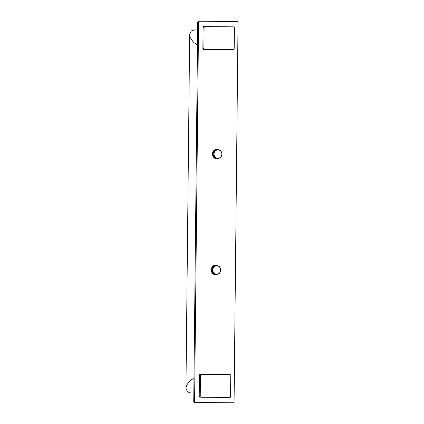 <?xml version="1.0" encoding="UTF-8"?>
<svg xmlns="http://www.w3.org/2000/svg" width="424" height="424" viewBox="0 0 424 424"><rect width="100%" height="100%" fill="white"/><g stroke="black" fill="none" stroke-linecap="round" stroke-linejoin="round"><path stroke-width="0.64" d="M194.595 401.735L195.289 402.493L233.364 402.8L234.069 402.053L238.049 22.287L237.355 21.529L199.28 21.221L198.575 21.969L194.595 401.735L193.742 401.714L197.717 21.947L198.421 21.2L237.355 21.529M199.932 397.209L199.943 397.209A0.774 0.716 91.4 0 0 199.943 397.209A0.774 0.716 91.4 0 1 199.232 396.429L199.455 375.155A0.774 0.716 91.4 0 1 200.181 374.387L229.061 374.62A0.774 0.716 91.4 0 0 229.061 374.62L230.062 374.646A0.774 0.716 91.4 0 0 230.062 374.646L201.183 374.413A0.774 0.716 91.4 0 0 200.462 375.176L200.239 396.451A0.774 0.716 91.4 0 0 200.944 397.23L229.824 397.463A0.774 0.716 91.4 0 0 230.55 396.7L230.773 375.426A0.774 0.716 91.4 0 0 230.073 374.646L229.071 374.62A0.774 0.716 91.4 0 1 229.082 374.62M204.564 49.428L203.584 49.401A0.774 0.716 91.4 0 0 203.584 49.401A0.774 0.716 91.4 0 1 202.879 48.622L203.101 27.348A0.774 0.716 91.4 0 1 203.822 26.579L233.704 26.839A0.774 0.716 91.4 0 0 233.704 26.839L204.824 26.606A0.774 0.716 91.4 0 0 204.103 27.375L203.88 48.649A0.774 0.716 91.4 0 0 204.585 49.428L233.465 49.661A0.774 0.716 91.4 0 0 234.191 48.893L234.414 27.618A0.774 0.716 91.4 0 0 233.714 26.839L232.712 26.813A0.774 0.716 91.4 0 0 232.712 26.813A0.774 0.716 91.4 0 0 232.702 26.813M215.646 274.81A4.834 4.478 -88.6 0 1 215.593 274.805A4.834 4.478 -88.6 0 1 211.237 269.94A4.834 4.478 -88.6 0 1 215.837 265.148A4.834 4.478 -88.6 0 1 215.885 265.148M216.86 158.873A4.834 4.478 -88.6 0 1 216.807 158.873A4.834 4.478 -88.6 0 1 212.456 154.007A4.834 4.478 -88.6 0 1 217.051 149.216A4.834 4.478 -88.6 0 1 217.099 149.216M195.289 402.493L194.431 402.471L193.742 401.714M198.421 21.2L199.28 21.221M197.717 21.947L198.575 21.969M190.593 392.947L187.466 391.861L185.951 388.183L186.544 385.331L189.931 380.625L193.985 378.261M194.69 29.892L191.293 30.899L189.655 34.636L190.185 37.529L193.477 42.352L197.478 44.812M200.181 374.387L201.183 374.413M199.232 396.429L200.239 396.451M199.455 375.155L200.462 375.176M203.822 26.579L204.824 26.606M202.879 48.622L203.88 48.649M203.101 27.348L204.103 27.375M218.434 266.049A4.834 4.478 91.4 0 0 215.938 265.154A4.834 4.478 91.4 0 0 211.343 269.945A4.834 4.478 91.4 0 0 215.694 274.81A4.834 4.478 91.4 0 0 218.233 274.036M217.724 265.769A4.648 4.309 91.4 0 0 211.576 269.95A4.648 4.309 91.4 0 0 217.512 274.28M217.056 274.36A4.558 4.224 -88.6 0 1 211.661 269.95A4.558 4.224 -88.6 0 1 217.274 265.668M215.843 274.36A4.378 4.054 -88.6 0 1 211.899 269.95A4.378 4.054 -88.6 0 1 216.065 265.61L216.781 265.625A4.378 4.054 91.4 0 0 212.615 269.971A4.378 4.054 91.4 0 0 216.558 274.381A4.378 4.054 91.4 0 0 220.724 270.035A4.378 4.054 91.4 0 0 216.781 265.625C219.213 265.938 220.533 267.406 220.74 270.035C220.459 272.722 219.07 274.169 216.558 274.381L215.843 274.36M212.848 269.971A4.198 3.89 91.4 0 0 216.691 274.201A4.198 3.89 91.4 0 0 220.623 270.035A4.198 3.89 91.4 0 0 216.781 265.806A4.198 3.89 91.4 0 0 212.848 269.971M217.051 149.216L219.669 150.128A4.834 4.478 91.4 0 0 217.152 149.216A4.834 4.478 91.4 0 0 212.557 154.007A4.834 4.478 91.4 0 0 216.913 158.873A4.834 4.478 91.4 0 0 219.447 158.104M218.938 149.836A4.648 4.309 91.4 0 0 212.79 154.013A4.648 4.309 91.4 0 0 218.726 158.348M218.27 158.422A4.558 4.224 -88.6 0 1 212.875 154.013A4.558 4.224 -88.6 0 1 218.487 149.736M217.056 158.428A4.378 4.054 -88.6 0 1 213.113 154.018A4.378 4.054 -88.6 0 1 217.279 149.672L217.994 149.688A4.378 4.054 91.4 0 0 213.828 154.034A4.378 4.054 91.4 0 0 217.772 158.444A4.378 4.054 91.4 0 0 221.938 154.103A4.378 4.054 91.4 0 0 217.994 149.688C220.427 150.001 221.747 151.474 221.953 154.103C221.678 156.79 220.284 158.237 217.772 158.444L217.056 158.428M214.062 154.039A4.198 3.89 91.4 0 0 217.91 158.263A4.198 3.89 91.4 0 0 221.842 154.103A4.198 3.89 91.4 0 0 217.994 149.873A4.198 3.89 91.4 0 0 214.062 154.039M193.832 393.027L190.551 392.947M185.951 388.183L189.655 34.636M197.632 29.961L194.579 29.887M203.573 49.401L204.575 49.428M215.837 265.148L218.455 266.06M215.593 274.805L218.254 274.026M216.807 158.873L219.468 158.094"/></g></svg>
